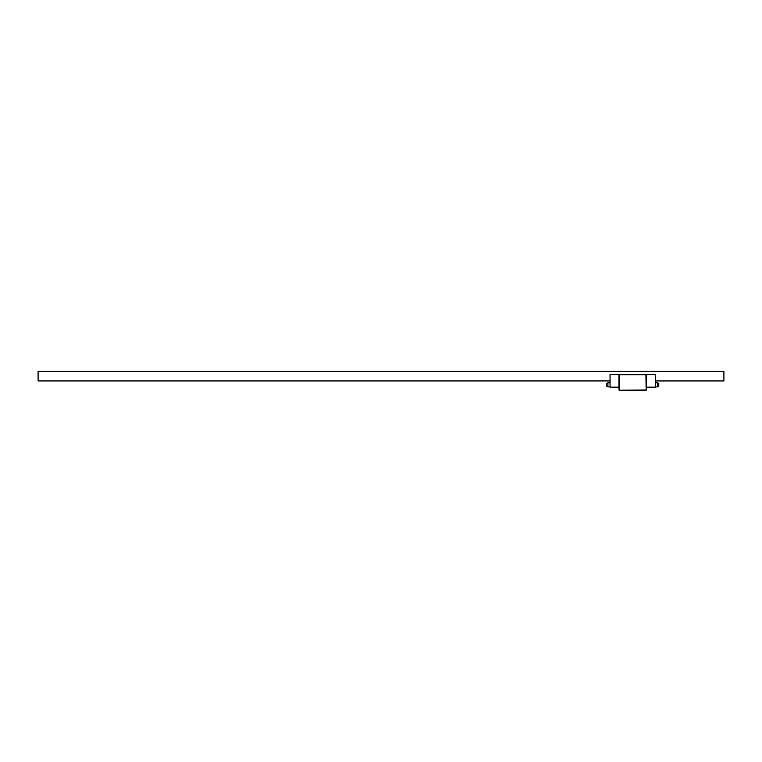 <?xml version="1.0" encoding="UTF-8"?>
<svg xmlns="http://www.w3.org/2000/svg" width="762" height="762" viewBox="0 0 762 762"><rect width="100%" height="100%" fill="white"/><g stroke="black" fill="none" stroke-linecap="round" stroke-linejoin="round"><path stroke-width="1.14" d="M655.32 380.933L723.9 380.933L723.9 371.332L38.1 371.332L38.1 380.933L610.057 380.933M646.405 374.485L618.973 374.485L618.973 389.982L619.525 390.535L645.852 390.535L646.405 389.982L646.405 374.485L655.32 374.485L655.32 387.172L646.405 387.172M618.973 374.485L610.057 374.485L610.057 387.172L618.973 387.172M618.973 374.694L646.405 374.694M646.166 390.22L645.928 375.171M645.928 389.982L619.211 390.22M619.449 389.982L619.449 375.171M640.232 390.535L642.976 390.535M622.402 390.535L625.145 390.535M657.482 382.781L658.749 383.638L658.749 386.039L657.482 386.896L657.482 382.781L655.32 382.781M607.895 382.781L607.895 386.896L606.628 386.039L606.628 383.638L607.895 382.781L610.057 382.781M657.482 386.896L655.32 386.896M607.895 386.896L610.057 386.896"/></g></svg>
